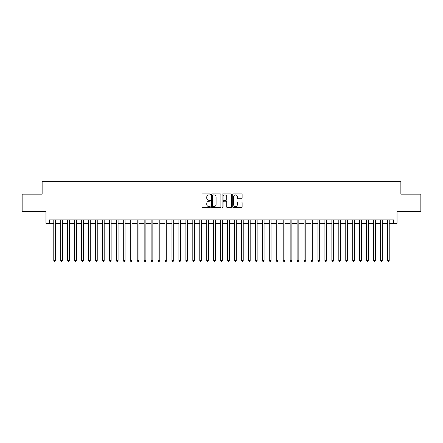 <?xml version="1.0" encoding="UTF-8"?>
<svg xmlns="http://www.w3.org/2000/svg" width="443" height="443" viewBox="0 0 443 443"><rect width="100%" height="100%" fill="white"/><g stroke="black" fill="none" stroke-linecap="round" stroke-linejoin="round"><path stroke-width="0.66" d="M210.375 194.399A0.476 0.476 0 0 0 209.899 193.923L202.65 193.923A0.681 0.681 0 0 0 201.969 194.604L201.969 206.892A0.681 0.681 0 0 0 202.65 207.573L209.899 207.573A0.476 0.476 0 0 0 210.375 207.097A0.476 0.476 0 0 0 209.899 206.615L208.963 206.615A2.182 2.182 0 0 1 206.776 204.433L206.776 203.409A2.182 2.182 0 0 1 208.963 201.227L209.899 201.227A0.476 0.476 0 0 0 210.375 200.745A0.476 0.476 0 0 0 209.899 200.269L208.963 200.269A2.182 2.182 0 0 1 206.776 198.087L206.776 197.063A2.182 2.182 0 0 1 208.963 194.881L209.899 194.881A0.476 0.476 0 0 0 210.375 194.399M241.441 198.735A0.681 0.681 0 0 0 242.127 198.054L242.127 194.604A0.681 0.681 0 0 0 241.441 193.923L233.389 193.923A0.681 0.681 0 0 0 232.708 194.604L232.708 206.892A0.681 0.681 0 0 0 233.389 207.573L241.441 207.573A0.681 0.681 0 0 0 242.127 206.892L242.127 202.728A0.681 0.681 0 0 0 241.441 202.047L237.996 202.047A0.681 0.681 0 0 0 237.315 202.728L237.315 204.793A1.827 1.827 0 0 1 235.488 206.615A1.827 1.827 0 0 1 233.666 204.793L233.666 196.703A1.827 1.827 0 0 1 235.488 194.881A1.827 1.827 0 0 1 237.315 196.703L237.315 198.054A0.681 0.681 0 0 0 237.996 198.735L241.441 198.735M49.439 223.344L49.439 219.866L393.561 219.866L393.561 223.344L397.039 223.344L397.039 211.521L420.85 211.521L420.85 194.145L400.865 194.145L400.865 181.63L42.135 181.63L42.135 194.145L22.15 194.145L22.15 211.521L45.961 211.521L45.961 223.344L53.78 223.344M220.902 194.604A0.681 0.681 0 0 0 220.221 193.923L212.169 193.923A0.681 0.681 0 0 0 211.488 194.604L211.488 206.892A0.681 0.681 0 0 0 212.169 207.573L220.221 207.573A0.681 0.681 0 0 0 220.902 206.892L220.902 194.604M222.779 193.923L230.831 193.923A0.681 0.681 0 0 1 231.512 194.604L231.512 206.892A0.681 0.681 0 0 1 230.831 207.573L227.386 207.573A0.681 0.681 0 0 1 226.705 206.892L226.705 201.908A0.681 0.681 0 0 0 226.019 201.227L223.737 201.227A0.681 0.681 0 0 0 223.05 201.908L223.05 207.097A0.476 0.476 0 0 1 222.574 207.573A0.476 0.476 0 0 1 222.098 207.097L222.098 194.604A0.681 0.681 0 0 1 222.779 193.923M55.519 223.344L60.735 223.344M62.474 223.344L67.685 223.344M69.424 223.344L74.64 223.344M76.379 223.344L81.59 223.344M83.328 223.344L88.545 223.344M90.278 223.344L95.494 223.344M97.233 223.344L102.444 223.344M104.183 223.344L109.399 223.344M111.138 223.344L116.348 223.344M118.087 223.344L123.304 223.344M125.042 223.344L130.253 223.344M131.992 223.344L137.208 223.344M138.947 223.344L144.158 223.344M145.897 223.344L151.113 223.344M152.846 223.344L158.062 223.344M159.801 223.344L165.012 223.344M166.751 223.344L171.967 223.344M173.706 223.344L178.917 223.344M180.655 223.344L185.872 223.344M187.611 223.344L192.821 223.344M194.56 223.344L199.776 223.344M201.515 223.344L206.726 223.344M208.465 223.344L213.681 223.344M215.414 223.344L220.631 223.344M222.369 223.344L227.586 223.344M229.319 223.344L234.535 223.344M236.274 223.344L241.485 223.344M243.224 223.344L248.44 223.344M250.179 223.344L255.389 223.344M257.128 223.344L262.345 223.344M264.083 223.344L269.294 223.344M271.033 223.344L276.249 223.344M277.988 223.344L283.199 223.344M284.938 223.344L290.154 223.344M291.887 223.344L297.103 223.344M298.842 223.344L304.053 223.344M305.792 223.344L311.008 223.344M312.747 223.344L317.958 223.344M319.696 223.344L324.913 223.344M326.652 223.344L331.862 223.344M333.601 223.344L338.817 223.344M340.556 223.344L345.767 223.344M347.506 223.344L352.722 223.344M354.455 223.344L359.672 223.344M361.41 223.344L366.621 223.344M368.36 223.344L373.576 223.344M375.315 223.344L380.526 223.344M382.265 223.344L387.481 223.344M389.22 223.344L393.561 223.344M212.917 194.881A0.476 0.476 0 0 0 212.441 195.357L212.441 206.139A0.476 0.476 0 0 0 212.917 206.615L213.908 206.615A2.182 2.182 0 0 0 216.09 204.433L216.09 197.063A2.182 2.182 0 0 0 213.908 194.881L212.917 194.881M226.705 196.742A1.827 1.827 0 0 0 224.878 194.914A1.827 1.827 0 0 0 223.05 196.742L223.05 199.588A0.681 0.681 0 0 0 223.737 200.269L226.019 200.269A0.681 0.681 0 0 0 226.705 199.588L226.705 196.742M55.519 219.866L55.519 260.467L53.78 260.467L53.78 219.866M55.519 260.467L54.998 261.37L54.301 261.37L53.78 260.467M62.474 219.866L62.474 260.467L60.735 260.467L60.735 219.866M62.474 260.467L61.948 261.37L61.256 261.37L60.735 260.467M69.424 219.866L69.424 260.467L67.685 260.467L67.685 219.866M69.424 260.467L68.903 261.37L68.205 261.37L67.685 260.467M76.379 219.866L76.379 260.467L74.64 260.467L74.64 219.866M76.379 260.467L75.853 261.37L75.16 261.37L74.64 260.467M83.328 219.866L83.328 260.467L81.59 260.467L81.59 219.866M83.328 260.467L82.808 261.37L82.11 261.37L81.59 260.467M90.278 219.866L90.278 260.467L88.545 260.467L88.545 219.866M90.278 260.467L89.757 261.37L89.065 261.37L88.545 260.467M97.233 219.866L97.233 260.467L95.494 260.467L95.494 219.866M97.233 260.467L96.712 261.37L96.015 261.37L95.494 260.467M104.183 219.866L104.183 260.467L102.444 260.467L102.444 219.866M104.183 260.467L103.662 261.37L102.97 261.37L102.444 260.467M111.138 219.866L111.138 260.467L109.399 260.467L109.399 219.866M111.138 260.467L110.617 261.37L109.919 261.37L109.399 260.467M118.087 219.866L118.087 260.467L116.348 260.467L116.348 219.866M118.087 260.467L117.567 261.37L116.869 261.37L116.348 260.467M125.042 219.866L125.042 260.467L123.304 260.467L123.304 219.866M125.042 260.467L124.516 261.37L123.824 261.37L123.304 260.467M131.992 219.866L131.992 260.467L130.253 260.467L130.253 219.866M131.992 260.467L131.471 261.37L130.774 261.37L130.253 260.467M138.947 219.866L138.947 260.467L137.208 260.467L137.208 219.866M138.947 260.467L138.421 261.37L137.729 261.37L137.208 260.467M145.897 219.866L145.897 260.467L144.158 260.467L144.158 219.866M145.897 260.467L145.376 261.37L144.678 261.37L144.158 260.467M152.846 219.866L152.846 260.467L151.113 260.467L151.113 219.866M152.846 260.467L152.326 261.37L151.633 261.37L151.113 260.467M159.801 219.866L159.801 260.467L158.062 260.467L158.062 219.866M159.801 260.467L159.281 261.37L158.583 261.37L158.062 260.467M166.751 219.866L166.751 260.467L165.012 260.467L165.012 219.866M166.751 260.467L166.23 261.37L165.538 261.37L165.012 260.467M173.706 219.866L173.706 260.467L171.967 260.467L171.967 219.866M173.706 260.467L173.185 261.37L172.488 261.37L171.967 260.467M180.655 219.866L180.655 260.467L178.917 260.467L178.917 219.866M180.655 260.467L180.135 261.37L179.443 261.37L178.917 260.467M187.611 219.866L187.611 260.467L185.872 260.467L185.872 219.866M187.611 260.467L187.09 261.37L186.392 261.37L185.872 260.467M194.56 219.866L194.56 260.467L192.821 260.467L192.821 219.866M194.56 260.467L194.04 261.37L193.342 261.37L192.821 260.467M201.515 219.866L201.515 260.467L199.776 260.467L199.776 219.866M201.515 260.467L200.989 261.37L200.297 261.37L199.776 260.467M208.465 219.866L208.465 260.467L206.726 260.467L206.726 219.866M208.465 260.467L207.944 261.37L207.246 261.37L206.726 260.467M215.414 219.866L215.414 260.467L213.681 260.467L213.681 219.866M215.414 260.467L214.894 261.37L214.202 261.37L213.681 260.467M222.369 219.866L222.369 260.467L220.631 260.467L220.631 219.866M222.369 260.467L221.849 261.37L221.151 261.37L220.631 260.467M229.319 219.866L229.319 260.467L227.586 260.467L227.586 219.866M229.319 260.467L228.798 261.37L228.106 261.37L227.586 260.467M236.274 219.866L236.274 260.467L234.535 260.467L234.535 219.866M236.274 260.467L235.754 261.37L235.056 261.37L234.535 260.467M243.224 219.866L243.224 260.467L241.485 260.467L241.485 219.866M243.224 260.467L242.703 261.37L242.011 261.37L241.485 260.467M250.179 219.866L250.179 260.467L248.44 260.467L248.44 219.866M250.179 260.467L249.658 261.37L248.96 261.37L248.44 260.467M257.128 219.866L257.128 260.467L255.389 260.467L255.389 219.866M257.128 260.467L256.608 261.37L255.91 261.37L255.389 260.467M264.083 219.866L264.083 260.467L262.345 260.467L262.345 219.866M264.083 260.467L263.557 261.37L262.865 261.37L262.345 260.467M271.033 219.866L271.033 260.467L269.294 260.467L269.294 219.866M271.033 260.467L270.512 261.37L269.815 261.37L269.294 260.467M277.988 219.866L277.988 260.467L276.249 260.467L276.249 219.866M277.988 260.467L277.462 261.37L276.77 261.37L276.249 260.467M284.938 219.866L284.938 260.467L283.199 260.467L283.199 219.866M284.938 260.467L284.417 261.37L283.719 261.37L283.199 260.467M291.887 219.866L291.887 260.467L290.154 260.467L290.154 219.866M291.887 260.467L291.367 261.37L290.674 261.37L290.154 260.467M298.842 219.866L298.842 260.467L297.103 260.467L297.103 219.866M298.842 260.467L298.322 261.37L297.624 261.37L297.103 260.467M305.792 219.866L305.792 260.467L304.053 260.467L304.053 219.866M305.792 260.467L305.271 261.37L304.579 261.37L304.053 260.467M312.747 219.866L312.747 260.467L311.008 260.467L311.008 219.866M312.747 260.467L312.226 261.37L311.529 261.37L311.008 260.467M319.696 219.866L319.696 260.467L317.958 260.467L317.958 219.866M319.696 260.467L319.176 261.37L318.484 261.37L317.958 260.467M326.652 219.866L326.652 260.467L324.913 260.467L324.913 219.866M326.652 260.467L326.131 261.37L325.433 261.37L324.913 260.467M333.601 219.866L333.601 260.467L331.862 260.467L331.862 219.866M333.601 260.467L333.081 261.37L332.383 261.37L331.862 260.467M340.556 219.866L340.556 260.467L338.817 260.467L338.817 219.866M340.556 260.467L340.03 261.37L339.338 261.37L338.817 260.467M347.506 219.866L347.506 260.467L345.767 260.467L345.767 219.866M347.506 260.467L346.985 261.37L346.288 261.37L345.767 260.467M354.455 219.866L354.455 260.467L352.722 260.467L352.722 219.866M354.455 260.467L353.935 261.37L353.243 261.37L352.722 260.467M361.41 219.866L361.41 260.467L359.672 260.467L359.672 219.866M361.41 260.467L360.89 261.37L360.192 261.37L359.672 260.467M368.36 219.866L368.36 260.467L366.621 260.467L366.621 219.866M368.36 260.467L367.84 261.37L367.147 261.37L366.621 260.467M375.315 219.866L375.315 260.467L373.576 260.467L373.576 219.866M375.315 260.467L374.795 261.37L374.097 261.37L373.576 260.467M382.265 219.866L382.265 260.467L380.526 260.467L380.526 219.866M382.265 260.467L381.744 261.37L381.052 261.37L380.526 260.467M389.22 219.866L389.22 260.467L387.481 260.467L387.481 219.866M389.22 260.467L388.699 261.37L388.002 261.37L387.481 260.467"/></g></svg>
